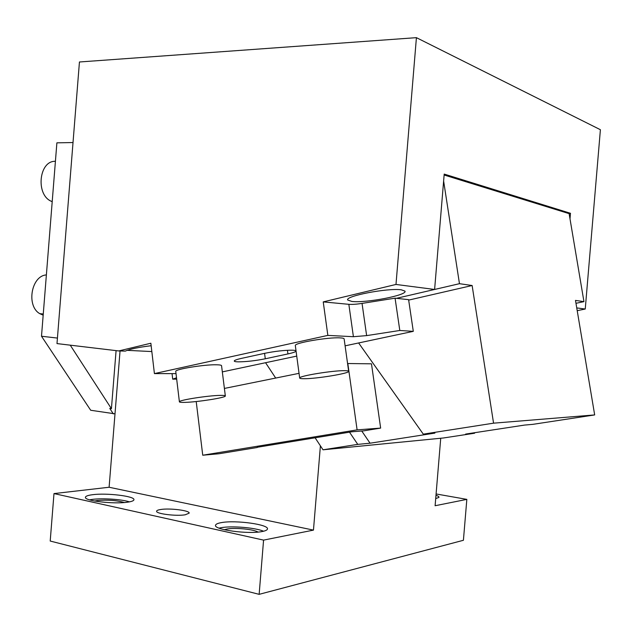 <?xml version="1.0" encoding="UTF-8"?>
<svg xmlns="http://www.w3.org/2000/svg" width="632" height="632" viewBox="0 0 632 632"><rect width="100%" height="100%" fill="white"/><g stroke="black" fill="none" stroke-linecap="round" stroke-linejoin="round"><path stroke-width="0.95" d="M151.151 345.728C138.495 347.245 129.9 349.038 125.349 351.1L118.729 350.942L56.991 343.587L79.442 61.983L416.417 37.659L600.4 129.718L585.248 309.024L577.206 310.675M118.729 350.942L150.858 343.231L154.413 373.599L327.85 335.395L353.407 336.706L366.631 335.616L399.803 330.481L395.071 298.17L362.049 303.407L366.631 335.616M362.049 303.407C356.48 304.261 352.079 304.561 348.84 304.324L323.236 301.891L327.85 335.395M323.236 301.891L395.988 284.447L416.417 37.659M176.02 373.623L154.413 373.599M575.973 303.305L583.952 301.638L569.124 213.64L570.475 213.292L444.201 174.084L434.611 289.464L396.454 298.32L408.604 299.663L413.296 331.35L399.803 330.481M408.675 300.097L472.128 285.514L459.464 283.689L396.454 298.32L395.071 298.17M395.988 284.447L434.611 289.464M351.969 301.472L347.711 300.018C344.74 296.132 387.542 287.813 401.328 289.812L404.962 291.123C407.774 295.12 366.513 303.155 351.969 301.472M570.475 213.292L570.001 218.877M576.747 307.918L585.248 309.024M115 413.834L90.7 410.263L41.499 336.24L57.433 338.073M113.333 413.905L109.778 408.422L111.422 408.683L70.247 345.167M41.499 336.24L56.888 142.832L73.02 142.548M43.174 315.194L39.8 313.67C26.07 306.062 31.268 275.734 46.381 274.928M52.203 201.679L51.295 201.276C35.431 194.759 38.986 160.457 55.419 161.326M116.083 350.626L111.422 408.683M127.143 350.341L151.83 351.566M172.046 373.623L172.71 379.161L176.518 377.786M176.684 379.145L172.71 379.161M222.33 371.893L296.732 356.1M345.096 345.83L413.296 331.35M304.118 378.726C316.411 378.829 349.52 373.386 348.667 371.363C348.651 370.921 347.331 370.692 344.709 370.676C332.993 370.407 298.715 376.016 299.671 377.999C299.639 378.497 301.116 378.742 304.118 378.726M348.659 371.3L344.14 338.95C344.1 338.373 342.773 338.017 340.142 337.883C328.395 337.046 294.291 342.884 295.318 345.514L295.342 345.68M185.01 402.371C197.5 402.094 225.458 397.71 225.347 396.019C225.482 395.521 223.768 395.308 220.205 395.387C208.165 395.537 179.204 400.048 179.385 401.731C179.212 402.268 181.084 402.481 185.01 402.371M225.324 395.853L221.571 365.825C221.69 365.185 219.96 364.838 216.389 364.783C204.341 364.467 175.514 369.12 175.743 371.308L175.775 371.584M265.282 358.786L287.931 353.928C293.066 352.798 295.768 351.842 296.029 351.052C296.045 350.562 294.82 350.27 292.363 350.191C284.321 350.191 275.086 351.234 264.642 353.328L241.661 358.336C237.008 359.371 234.535 360.248 234.251 360.959C234.18 361.504 235.57 361.804 238.43 361.852C246.48 361.765 255.431 360.746 265.282 358.786L264.571 353.343M436.088 493.955L466.835 499.375L463.414 540.281L259.144 594.341L50.205 541.039L53.989 493.584L109.107 487.248L313.464 530.114L263.576 540.115L53.989 493.584M435.701 498.585L438.924 497.423C439.216 496.784 438.237 496.065 435.977 495.283M466.835 499.375L435.108 505.734L440.733 438.245M185.223 514.788C176.225 516.391 155.606 513.769 156.61 511.185C156.736 510.451 158.134 509.89 160.797 509.487C170.008 507.97 190.137 510.561 189.15 513.16L185.223 514.788M124.338 502.527C116.699 500.354 107.709 499.691 97.368 500.52L94.603 501.026M129.505 501.863C121.66 499.296 102.55 498.024 92.272 499.399L89.531 499.833M127.293 502.219C131.582 501.626 133.794 500.789 133.929 499.722C134.932 496.175 106.792 492.786 92.651 494.698C87.943 495.291 85.533 496.167 85.423 497.329C84.388 500.86 113.586 504.297 127.293 502.219M258.061 532.073C253.661 529.261 234.986 527.451 226.928 529.047L224.36 529.727M263.56 531.228C255.241 527.625 231.588 525.682 220.923 527.728L219.035 528.123M262.264 531.504C265.393 530.896 267.115 530.098 267.415 529.118C269.635 524.576 235.625 519.86 221.334 522.625C217.763 523.249 215.836 524.11 215.559 525.208C213.284 529.695 248.55 534.514 262.264 531.504M263.576 540.115L259.144 594.341M265.558 362.713L275.686 378.055L265.558 362.713M474.253 432.762L474.593 433.228L443.411 437.984L323.023 449.802L315.107 437.794L320.4 445.821L313.464 530.114M120.048 350.973L109.107 487.248M196.212 401.533L202.738 455.222L357.104 429.871L380.646 428.093L363.621 430.866L351.882 431.782L257.2 447.274M380.646 428.093L371.482 363.827L347.576 363.526M357.104 429.871L347.821 363.471M299.047 373.338L224.4 388.427M202.738 455.222L219.059 453.744L257.224 447.496M583.952 301.638L575.491 300.413L594.673 414.924L532.902 424.341L524.536 425.083L465.626 434.081L474.593 433.228M323.023 449.802L357.759 444.375L370.06 443.206L434.903 433.102L423.298 434.144L493.56 423.171L594.673 414.924M349.504 432.169L357.759 444.375M370.06 443.206L361.757 431.016M358.62 342.955L423.298 434.144M472.128 285.514L493.56 423.171M569.124 213.64L444.13 175.009M459.464 283.689L443.625 181.021M348.84 304.324L353.407 336.706M287.442 350.278L287.931 353.928M43.268 314.009L39.8 313.67M52.235 201.292L51.295 201.276M295.318 345.514L299.671 377.999M175.743 371.308L179.385 401.731"/></g></svg>

